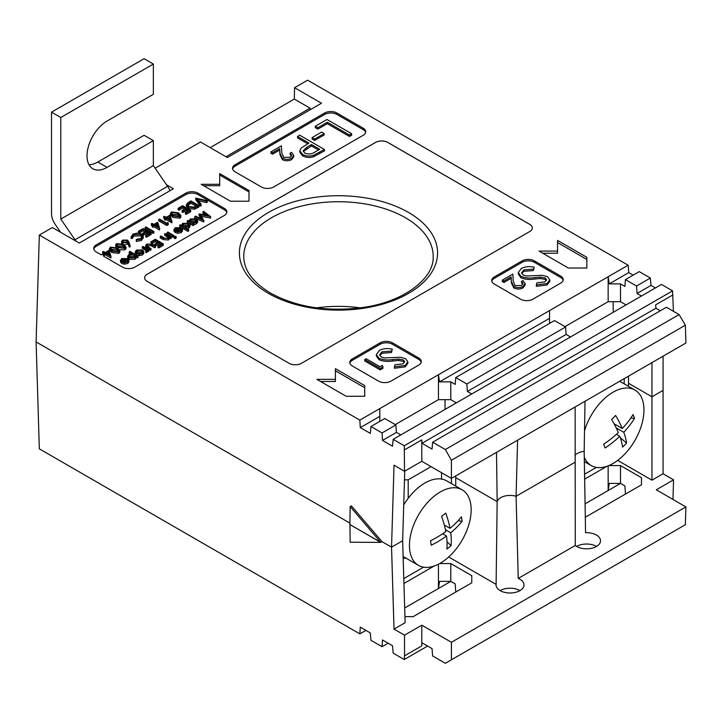 <?xml version="1.0" encoding="UTF-8"?>
<svg xmlns="http://www.w3.org/2000/svg" width="722" height="722" viewBox="0 0 722 722"><rect width="100%" height="100%" fill="white"/><g stroke="black" fill="none" stroke-linecap="round" stroke-linejoin="round"><path stroke-width="1.08" d="M360.341 307.87A92.506 53.41 0 0 0 316.615 307.87A92.506 53.41 180 0 1 360.341 307.87M517.593 440.194L516.086 496.285A13.086 7.554 0 0 0 497.16 501.609A13.086 7.554 180 0 1 516.086 496.285L574.947 462.306L516.086 496.285L518.243 578.412A13.971 8.059 180 0 1 519.912 579.234A13.971 8.059 180 0 1 524.001 584.883A13.971 8.059 180 0 1 515.418 592.374A13.971 8.059 180 0 1 500.156 590.641A13.971 8.059 180 0 1 496.068 584.883A13.971 8.059 180 0 1 496.104 584.378L497.16 501.609L496.501 452.369M226.78 212.62A8.727 5.036 0 0 0 224.316 209.768L198.09 194.624A8.727 5.036 0 0 0 185.744 194.624L96.27 246.292A8.727 5.036 0 0 0 93.797 249.135M119.87 250.624L119.87 252.05L118.886 253.422L111.901 252.583L109.455 249.956L109.455 248.53L110.457 247.123L117.352 248.007L119.87 250.624L118.886 251.996L111.901 251.157L109.455 248.53M130.204 245.453L129.22 245.525L128.101 242.43L122.587 242.953L121.549 241.572L122.632 240.092L127.505 240.101L128.94 241.96L130.204 246.879L129.22 246.951L128.101 243.855L124.301 244.92M121.693 243.549L121.549 241.572M168.307 224.65L166.827 225.508L158.804 220.869L158.804 219.452L159.517 219.037L166.719 223.188L167.955 222.475L168.307 224.65M172.007 221.32L171.863 222.836L166.313 219.623L165.383 220.165L164.562 219.687L164.562 218.261L165.482 217.728L163.632 216.654L164.354 216.239L166.204 217.313L170.013 215.111L171.863 221.41L166.313 218.197L165.383 218.739L164.562 218.261M164.562 218.613L163.632 218.08L163.632 216.654M190.68 211.726L186.159 214.344L185.337 213.865L185.337 212.439L189.146 210.246L186.673 208.82L186.673 210.246L182.865 212.439L182.043 211.97L182.043 210.544L185.852 208.342L182.765 206.564L182.765 207.99L178.957 210.183L178.135 209.714L178.135 208.288L182.666 205.671L190.68 210.301L190.68 211.726M187.91 210.959L186.673 210.246M184.615 209.055L182.765 207.99M198.911 205.553L198.911 206.979L194.462 209.218L188.216 208.405L186.393 206.059L186.393 204.633L188.406 202.359L190.888 200.924L198.911 205.553L194.462 207.792L188.216 206.979L186.393 204.633M138.028 256.03L137.306 256.445L136.223 255.814L135.041 257.871L128.94 257.907L127.677 256.148L128.949 254.379L132.505 253.675L129.283 251.807L130.005 251.391L138.028 256.03L138.028 257.447L137.306 257.871L136.278 257.276M135.041 257.871L135.041 259.297L136.278 257.655L136.223 255.814M135.041 259.297L128.94 259.333L127.677 257.573L127.677 256.148M130.33 253.837L129.283 253.232L129.283 251.807M148.822 249.794L148.1 250.209L147.243 249.713L146.774 251.094L145.952 251.337L146.097 249.198L142.243 246.825L142.965 246.41L148.822 249.794L148.822 251.22L147.351 251.193M147.243 251.13L146.774 252.519L145.952 252.763L145.718 250.751M146.097 249.198L146.097 250.624L142.243 248.251L142.243 246.825M155.51 244.623L154.689 244.153L158.488 241.951L155.41 240.173L151.602 242.366L150.781 241.897L155.302 239.28L163.325 243.91L158.804 246.527L157.974 246.049L161.782 243.855L159.318 242.43L155.51 244.623L155.51 247.357L154.788 247.772L150.582 245.48L147.107 246.229M154.788 246.346L150.582 244.054L147.631 244.424L146.954 246.085L150.988 248.548L150.988 249.965L150.266 250.39L145.7 246.924L145.7 245.498L146.918 244.009L152.712 244.316L155.51 245.931L154.788 246.346L154.788 247.772M163.325 243.91L163.325 245.336L158.804 247.953L157.974 247.475L157.974 246.049M160.546 244.568L159.318 243.855L155.51 246.049M157.261 242.664L155.41 241.599L151.647 243.765M151.349 243.648L150.781 241.897M171.249 236.843L170.527 237.258L169.471 236.654L168.397 238.612L163.235 238.161L160.239 236.428L160.961 236.013L165.139 238.332L167.802 238.125L168.641 236.915L168.244 236.076L164.661 233.874L165.383 233.459L171.249 236.843L171.249 238.269L170.527 238.684L169.517 238.107M168.397 238.612L168.397 240.038L169.517 238.495L169.471 236.654M168.397 240.038L163.235 239.587L160.239 237.854L160.239 236.428M168.379 237.646L164.661 235.3L164.661 233.874M173.713 236.843L172.991 237.258L167.134 233.874L167.134 232.448L167.847 232.033L173.713 235.417L173.713 236.843M175.87 236.311L175.825 237.051L174.534 237.078L174.589 236.338L175.87 236.311L175.825 238.477L175.87 237.737L175.825 238.477L174.534 238.504L174.589 237.764M178.695 228.982L175.997 229.47L175.076 230.354M175.049 231.437L174.101 231.609L173.876 229.397L174.101 230.183L175.184 227.683L181.159 227.719L182.44 229.244L182.467 230.995L181.24 232.619L177.72 233.314L175.049 232.511L175.049 231.085L180.292 228.062L175.997 228.044L175.076 230.002L174.101 230.183L174.101 231.609M189.029 220.986L190.301 218.956L196.411 218.956L197.638 220.67L196.348 222.475L192.792 223.152L193.875 223.784L193.875 225.21L193.153 225.625L187.287 222.241L187.287 220.815L188.009 220.4L189.002 220.968M197.638 220.67L197.638 222.096L196.348 223.901L193.875 224.605M210.607 216.618L200.608 214.786L203.785 220.553L194.696 216.537L195.418 216.122L201.961 219.01L199.245 213.911L207.936 215.571L202.918 211.79L203.64 211.375L210.607 216.618L210.607 218.044L201.528 216.383M203.884 220.499L203.785 221.979L194.696 217.963L194.696 216.537M200.86 218.522L199.082 215.427L199.082 214.01M205.4 215.093L202.918 213.216L202.918 211.79M181.412 225.381L182.693 223.351L188.794 223.351L190.03 225.065L188.74 226.87L185.13 227.52L188.632 229.542L188.632 230.968L187.91 231.383L179.679 226.636L179.679 225.21L180.401 224.795L181.393 225.363M190.03 225.065L190.03 226.491L188.74 228.296L187.377 228.82M143.858 251.915L143.868 253.232L143.858 251.653L142.595 253.503L139.409 254.234L136.521 253.494L135.249 251.707L136.53 250.002L142.586 249.992L143.858 251.653M143.858 253.079L142.595 254.929L139.409 255.66L136.521 254.92L135.249 253.133L135.249 251.707M125.213 259.857L122.514 260.353L121.594 261.229M121.567 262.312L120.619 262.483L120.394 260.272L120.619 261.057L121.702 258.557L127.677 258.602L128.958 260.119L128.985 261.878L127.758 263.503L124.238 264.198L121.567 263.386L121.567 261.969L126.81 258.936L122.514 258.927L121.594 260.886L120.619 261.057L120.619 262.483M207.241 200.743L206.474 201.185L197.476 199.082L201.122 204.281L200.355 204.723L195.824 198.072L207.241 200.743L207.241 202.169L206.474 202.611L198.676 200.788M201.122 204.281L201.122 205.698L200.355 206.149L195.725 199.552L195.725 198.135M180.861 215.418L180.861 216.835L179.877 218.206L172.892 217.367L170.446 214.741L170.446 213.315L171.439 211.907L178.343 212.791L180.861 215.418L179.877 216.78L172.892 215.941L170.446 213.315M159.67 228.45L159.517 229.957L153.966 226.753L153.037 227.286L152.216 226.807L152.216 225.39L153.145 224.849L151.295 223.784L152.008 223.369L153.867 224.434L157.667 222.241L159.67 228.45L153.966 225.327L153.037 225.86L152.216 225.39M152.216 225.742L151.295 225.21L151.295 223.784M153.867 232.989L153.145 233.405L145.122 228.775L145.122 227.349L145.844 226.934L153.867 231.563L153.867 232.989M147.071 231.681L143.272 233.874L142.451 233.405L146.25 231.202L143.164 229.425L139.364 231.618L138.543 231.148L143.064 228.531L151.088 233.161L151.088 234.587L146.557 237.204L145.736 236.726L145.736 235.3L149.544 233.107L147.071 231.681L147.071 233.107L143.272 235.3L142.712 234.975M148.308 233.82L147.071 233.107M145.023 231.915L143.164 230.85L139.364 233.044L138.543 232.574L138.543 231.148M140.79 234.47L133.805 234.587L132.279 237.015L131.169 237.105L132.974 234.118L137.694 233.016L141.566 234.081L143.308 236.455L143.308 237.881L141.422 240.408L136.241 241.464L136.395 239.388L140.646 238.486L142.198 236.365L140.79 234.47L140.79 235.895L133.805 236.013L132.279 238.44L131.169 238.531L131.106 236.599L131.169 238.531M142.035 237.096L140.79 235.895M126.034 247.059L125.059 248.431L118.065 247.592L115.619 244.966L116.621 243.558L123.516 244.442L126.034 247.059L126.034 248.485L125.059 249.857L119.572 249.776M115.926 247.276L115.619 244.966M111.017 256.536L110.872 258.043L105.322 254.839L104.392 255.371L103.571 254.902L103.571 253.476L104.491 252.935L102.641 251.87L103.363 251.455L105.213 252.519L109.022 250.326L111.017 256.536L105.322 253.413L104.392 253.945L103.571 253.476M103.571 253.828L102.641 253.296L102.641 251.87M185.744 194.624L185.744 193.198L96.27 244.866A8.727 5.036 180 0 0 93.716 248.422A8.727 5.036 180 0 0 96.27 251.987L101.206 254.839L102.849 253.891L103.598 256.22L122.496 267.131A8.727 5.036 180 0 0 134.833 267.131L224.316 215.472A8.727 5.036 180 0 0 226.87 211.907A8.727 5.036 180 0 0 224.316 208.342L198.09 193.198L198.09 194.624M291.471 155.934L290.127 154.535L290.127 153.109L291.507 152.315L293.71 155.338L291.625 158.19L291.625 159.607C288.565 161.132 285.479 161.15 282.374 159.652L279.965 154.652L279.703 150.05L272.519 154.192L270.94 153.281L270.94 151.855L281.418 145.799L281.824 152.947L283.638 157.36L290.109 157.234L291.634 155.203L290.127 153.109M293.71 155.338L293.71 156.764L291.625 159.607M324.449 149.463L324.449 150.889L313.619 156.71C309.603 157.928 305.947 157.64 302.644 155.835L299.81 152.216L299.81 150.79L301.3 147.947L308.944 143.064L297.554 136.485L299.765 135.213L324.449 149.463L313.619 155.284C309.603 156.503 305.947 156.214 302.644 154.409L299.81 150.79M307.716 143.777L297.554 137.911L297.554 136.485M365.63 132.46A8.727 5.036 0 0 0 363.166 129.608L336.939 114.464A8.727 5.036 0 0 0 324.593 114.464L235.119 166.123A8.727 5.036 0 0 0 232.646 168.975M351.668 135.176L349.457 136.449L327.301 123.661L317.806 129.148L315.279 127.686L315.279 126.26L326.985 119.5L351.668 133.75L351.668 135.176M324.133 134.987L314.639 140.474L312.112 139.012L312.112 137.586L321.606 132.108L324.133 133.57L324.133 134.987M455.726 477.684L497.16 501.609L455.726 477.684M380.747 542.33L350.161 506.546L349.89 524.515L380.747 542.33L381.983 541.644L391.541 547.168L402.641 540.751L404.753 471.132M672.967 499.443L673.554 479.832L656.28 489.805L685.9 506.907L451.412 642.291L451.412 659.791L445.348 663.292L432.658 655.973L432.018 648.6L421.982 642.806L421.792 645.874L404.51 655.856L404.275 659.538L393.165 653.121L392.515 645.748L382.489 639.954L382.055 646.704L370.955 640.297L370.305 632.923L360.278 627.129L359.845 633.88L39.331 448.84L36.1 341.948L349.917 523.125L36.1 341.948L39.331 235.065L359.845 420.114L360.278 427.614L370.305 433.399L370.955 426.522L382.055 432.938L382.489 440.438L392.515 446.223L393.165 439.346L404.275 445.763L404.51 471.276L394.022 465.221L391.541 547.168L381.983 541.644L351.397 505.86L350.161 506.546M673.554 479.832L663.067 473.776L663.067 390.403L651.966 396.811L628.519 383.274L651.966 396.811L663.067 390.403L663.067 356.199M574.965 455.302A13.086 7.554 180 0 1 584.17 451.376A13.086 7.554 0 0 0 574.965 455.302M404.51 449.851L421.792 439.878L421.792 461.295L404.51 471.276M421.792 461.295L451.412 478.397L685.9 343.022L685.358 325.207L451.412 460.275L451.412 483.605M451.412 460.275L445.348 449.526L432.658 442.198L666.397 307.256L679.086 314.575L445.348 449.526M421.792 439.878L421.982 443.29L432.018 449.075L432.658 442.198M370.955 426.522L384.763 418.552L395.873 424.96L396.414 432.397L400.809 434.942M456.349 402.876L450.79 399.663L450.79 381.857L455.194 384.393L455.726 377.579L554.469 320.568L565.57 326.985L466.836 383.987L467.378 391.432L471.773 393.968L661.46 284.45L672.57 290.867L673.418 311.308M466.836 383.987L455.726 377.579M379.826 421.404L379.826 408.571L438.453 374.727L439.527 381.857L450.79 381.857M450.79 399.663L438.453 399.663L438.453 374.727L628.14 265.209L307.626 80.169L294.567 87.705L294.305 99.058L210.192 147.622M393.165 439.346L471.773 393.968M438.453 399.663L395.25 424.608M633.185 275.127L628.781 272.591L628.14 265.209M650.351 278.042L639.241 271.625L625.433 279.604L636.542 286.011L650.351 278.042L651 285.416L655.395 287.952M585.01 401.27L584.17 451.376L585.578 532.71A13.971 8.059 180 0 1 596.435 535.056A13.971 8.059 180 0 1 600.524 540.706A13.971 8.059 180 0 1 591.941 548.197A13.971 8.059 180 0 1 576.679 546.455A13.971 8.059 180 0 1 575.263 545.498L575.136 406.964M185.744 193.198A8.727 5.036 180 0 1 198.09 193.198M155.131 168.208L200.49 142.017L227.403 157.549L321.48 103.237L294.567 87.705M39.331 235.065L52.39 227.529L79.294 243.061L173.37 188.749L166.547 184.814M359.845 420.114L379.826 408.571M586.86 268.024L586.86 257.33L557.555 240.408L557.555 251.094L539.036 251.094L568.349 268.024L586.86 268.024L586.86 259.469L557.555 242.547M364.709 396.279L364.709 385.593L335.396 368.671L335.396 379.357L316.886 379.357L346.19 396.279L364.709 396.279L364.709 387.732L335.396 370.81M560.633 283.159A8.727 5.036 0 0 0 563.196 279.604A8.727 5.036 0 0 0 560.633 276.039L534.406 260.895A8.727 5.036 0 0 0 522.069 260.895L494.299 276.932A8.727 5.036 0 0 0 491.745 280.488A8.727 5.036 0 0 0 494.299 284.053L520.526 299.197A8.727 5.036 0 0 0 532.872 299.197L560.633 283.159M418.706 365.106A8.727 5.036 0 0 0 421.26 361.541A8.727 5.036 0 0 0 418.706 357.986L392.479 342.842A8.727 5.036 0 0 0 380.133 342.842L352.363 358.87A8.727 5.036 0 0 0 349.809 362.435A8.727 5.036 0 0 0 352.363 366L378.59 381.144A8.727 5.036 0 0 0 390.936 381.144L418.706 365.106M532.34 227.953A8.727 5.036 0 0 0 529.786 224.416L387.849 142.469A8.727 5.036 0 0 0 375.503 142.469L147.18 274.288A8.727 5.036 0 0 0 144.626 277.817A8.727 5.036 0 0 0 147.18 281.381L289.116 363.328A8.727 5.036 0 0 0 301.453 363.328L529.786 231.5A8.727 5.036 0 0 0 532.34 227.935A8.727 5.036 0 0 0 529.786 224.38L387.849 142.433A8.727 5.036 0 0 0 375.503 142.433L147.18 274.252A8.727 5.036 0 0 0 144.626 277.835M249 201.221L249 190.527L219.687 173.605L219.687 184.29L201.176 184.29L230.489 201.221L249 201.221L249 191.953L219.687 175.031M324.593 114.464L324.593 113.038L235.119 164.697A8.727 5.036 180 0 0 232.556 168.262A8.727 5.036 180 0 0 235.119 171.827L261.346 186.971A8.727 5.036 180 0 0 273.683 186.971L363.166 135.303A8.727 5.036 180 0 0 365.72 131.747A8.727 5.036 180 0 0 363.166 128.182L336.939 113.038L336.939 114.464M324.593 113.038A8.727 5.036 180 0 1 336.939 113.038M225.977 156.737L310.09 108.174L310.09 109.816M404.275 445.763L672.57 290.867M660.332 310.758L655.937 308.213L655.639 304.865L672.922 294.883M679.086 314.575L685.358 325.207M382.055 432.938L395.873 424.96M570.506 336.957L566.111 334.421L565.57 326.985M564.956 326.633L608.15 301.688L620.496 301.688L620.496 283.872L624.891 286.417L625.433 279.604M620.496 301.688L626.046 304.901M636.542 286.011L637.084 293.448L641.479 295.993M549.532 323.42L549.532 310.595M608.15 301.688L608.15 276.752L609.233 283.872L620.496 283.872M219.687 184.29L219.687 185.716L203.64 185.716M421.17 362.254A8.727 5.036 0 0 0 418.706 359.403L392.479 344.268A8.727 5.036 0 0 0 380.133 344.268L352.363 360.296A8.727 5.036 0 0 0 349.899 363.148M383.048 368.238L380.196 369.881L364.772 360.973L364.772 359.547L366.153 358.753L379.998 366.74L382.371 365.368L383.048 368.238M404.437 362.381L403.39 361.379L398.571 360.477L392.795 360.973C387.732 361.803 383.138 361.388 379.014 359.737L376.379 355.973L376.379 354.547L379.384 350.378C383.192 348.518 387.488 348.112 392.29 349.159L391.45 352.517L381.92 353.266L379.799 355.486M392.29 349.159L391.45 351.091L381.92 351.84L379.664 354.8L381.261 357.047L384.573 357.941L400.358 357.246L405.502 358.617L407.876 361.875L407.876 363.292L405.177 366.875L394.42 368.265L394.907 364.809L402.894 363.852L404.6 361.641L403.39 359.953L403.39 361.379M563.106 280.317A8.727 5.036 0 0 0 560.633 277.465L534.406 262.321A8.727 5.036 0 0 0 522.069 262.321L494.299 278.349A8.727 5.036 0 0 0 491.826 281.201M522.881 284.197L521.537 282.798L521.537 281.372L522.927 280.569L525.129 283.602L523.035 286.444L523.035 287.87C519.975 289.396 516.898 289.405 513.784 287.916L511.375 282.916L511.113 278.313L503.938 282.455L502.35 281.544L502.35 280.118L512.837 274.062L513.234 281.201L515.048 285.623L521.519 285.488L523.044 283.457L521.537 281.372M525.129 283.602L525.129 285.028L523.035 287.87M534.217 267.212L533.387 269.144L523.847 269.902L521.6 272.853L523.197 275.1L526.509 275.994L542.294 275.299L547.429 276.67L549.812 279.928L547.114 283.511L536.356 284.892L536.843 282.862L544.83 281.905L546.536 279.694L545.318 278.006L540.507 277.113L534.731 277.609C529.668 278.43 525.074 278.015 520.95 276.364L518.306 272.6L521.32 268.44C525.12 266.58 529.425 266.174 534.217 267.212L533.387 270.57L523.847 271.319L521.726 273.548M549.812 279.928L549.812 281.354L547.114 284.937L536.356 286.318L536.356 284.892M546.373 280.434L545.318 279.432L540.507 278.53L534.731 279.026C529.668 279.856 525.074 279.441 520.95 277.789L518.306 274.026L518.306 272.6M335.396 379.357L335.396 381.496L320.586 381.496M557.555 251.094L557.555 253.232L542.745 253.232M439.527 381.857L549.532 318.348M360.278 427.614L379.826 416.323M609.233 283.872L628.781 272.591M382.489 440.438L396.414 432.397M467.378 391.432L566.111 334.421M637.084 293.448L651 285.416M421.982 443.29L655.937 308.213M310.09 108.174L294.305 99.058M663.067 473.776L651.966 480.184L651.966 362.615M613.231 312.292L613.149 301.688M445.068 409.383L444.996 399.663M520.95 276.364L520.95 277.789M534.731 277.609L534.731 279.026M540.507 277.113L540.507 278.53M545.318 278.006L545.318 279.432M547.114 283.511L547.114 284.937M523.847 269.902L523.847 271.319M533.387 269.144L533.387 270.57M403.39 359.953L398.571 359.051L392.795 359.547C387.732 360.377 383.138 359.962 379.014 358.311L379.014 359.737M379.014 358.311L376.379 354.547M392.795 359.547L392.795 360.973M398.571 359.051L398.571 360.477M407.876 361.875L405.177 365.449L405.177 366.875M405.177 365.449L394.42 366.839M381.92 351.84L381.92 353.266M391.45 351.091L391.45 352.517M523.035 286.444C519.975 287.97 516.898 287.979 513.784 286.49L511.375 281.49L511.113 276.887L503.938 281.029L503.938 282.455M503.938 281.029L502.35 280.118M511.113 276.887L511.113 278.313M513.784 286.49L513.784 287.916M383.048 366.812L380.196 368.455L380.196 369.881M380.196 368.455L364.772 359.547M351.668 133.75L349.457 135.032L327.301 122.235L317.806 127.722L317.806 129.148M317.806 127.722L315.279 126.26M327.301 122.235L327.301 123.661M349.457 135.032L349.457 136.449M324.133 133.57L314.639 139.048L314.639 140.474M314.639 139.048L312.112 137.586M319.711 149.283L311.48 144.526L307.103 146.99L303.186 150.799L304.846 153.127C308.7 154.544 312.148 154.138 315.189 151.882L319.711 149.283M302.644 154.409L302.644 155.835M313.619 155.284L313.619 156.71M318.474 149.995L311.48 145.952L303.33 151.548M311.48 144.526L311.48 145.952M307.103 146.99L307.103 148.416M291.625 158.19C288.565 159.706 285.479 159.724 282.374 158.226L279.965 153.226L279.703 148.624L272.519 152.766L272.519 154.192M272.519 152.766L270.94 151.855M279.703 148.624L279.703 150.05M282.374 158.226L282.374 159.652M203.785 220.553L203.785 221.979M210.508 216.672L210.508 218.098M193.875 223.784L193.153 224.199L187.287 220.815M195.617 222.06L196.628 220.697L195.68 219.362L190.996 219.389L189.958 220.788L190.933 222.087L195.617 222.06M193.153 224.199L193.153 225.625M196.348 222.475L196.348 223.901M196.384 221.401L195.68 220.788L190.996 220.815L190.22 221.492M195.68 219.362L195.68 220.788M190.996 219.389L190.996 220.815M188.632 229.542L187.91 229.957L179.679 225.21M188.009 226.455L189.011 225.093L188.072 223.757L183.388 223.784L182.35 225.183L183.316 226.473L188.009 226.455M187.91 229.957L187.91 231.383M188.74 226.87L188.74 228.296M188.767 225.796L188.072 225.183L183.388 225.21L182.603 225.887M188.072 223.757L188.072 225.183M183.388 223.784L183.388 225.21M174.95 229.388L175.076 231.076M182.44 229.244L181.24 231.193L177.72 231.888L175.049 231.085M181.439 229.614L180.942 228.513L176.493 231.085L180.482 230.805L181.448 229.497M175.997 228.044L175.997 229.47M177.72 231.888L177.72 233.314M181.24 231.193L181.24 232.619M180.942 228.513L180.942 229.939L178.46 231.374M181.439 231.04L180.942 229.939M174.589 236.338L174.534 238.504M173.713 235.417L172.991 235.841L172.991 237.258M172.991 235.841L167.134 232.448M168.244 236.076L168.244 237.502M170.527 237.258L170.527 238.684M151.602 242.366L151.602 243.747M155.41 240.173L155.41 241.599M154.689 244.153L154.689 245.453M159.318 242.43L159.318 243.855M158.804 246.527L158.804 247.953M150.988 248.548L150.266 248.964L147.414 247.312L147.414 248.738M147.414 247.312L145.7 245.498M150.266 248.964L150.266 250.39M147.631 244.424L147.631 245.85M146.746 245.534L146.954 246.085M150.582 244.054L150.582 245.48M146.196 250.597L146.557 250.011M145.952 251.337L145.952 252.763M146.774 251.094L146.774 252.519M147.243 249.713L147.351 251.644M148.1 250.209L148.1 251.635M141.882 253.088L142.83 251.752L141.864 250.399L137.252 250.417L136.268 251.743L137.234 253.079L141.882 253.088M142.595 253.503L142.595 254.929M136.521 253.494L136.521 254.92M139.409 254.234L139.409 255.66M142.604 252.465L141.864 251.825L137.252 251.843L136.521 252.465M141.864 250.399L141.864 251.825M137.252 250.417L137.252 251.843M134.328 257.447L135.339 256.075L134.364 254.74L129.689 254.785L128.706 256.139L129.653 257.483L134.328 257.447M128.94 257.907L128.94 259.333M137.306 256.445L137.306 257.871M135.104 256.788L134.364 256.166L129.689 256.211L128.94 256.851M134.364 254.74L134.364 256.166M129.689 254.785L129.689 256.211M121.467 260.263L121.594 261.951M128.958 260.119L127.758 262.077L124.238 262.772L121.567 261.969M127.956 260.489L127.46 259.397L123.011 261.969L127 261.68L127.965 260.38M122.514 258.927L122.514 260.353M124.238 262.772L124.238 264.198M127.758 262.077L127.758 263.503M127.46 259.397L127.46 260.822L124.978 262.257M127.956 261.915L127.46 260.822M200.355 204.723L200.355 206.149M206.474 201.185L206.474 202.611M190.996 201.808L187.982 203.785L187.549 204.795L188.938 206.564L194.119 207.115L197.368 205.49L190.996 201.808L190.996 203.234L187.756 205.517M188.216 206.979L188.216 208.405M194.462 207.792L194.462 209.218M196.122 206.203L190.996 203.234M187.982 203.785L187.982 205.21M182.765 206.564L178.957 208.757L178.957 210.183M178.957 208.757L178.135 208.288M186.673 208.82L182.865 211.014L182.865 212.439M182.865 211.014L182.043 210.544M190.68 210.301L186.159 212.918L186.159 214.344M186.159 212.918L185.337 212.439M177.621 213.216L172.242 212.403L171.899 214.19L173.614 215.526L179.029 216.32L179.724 215.318L177.621 213.216L177.621 214.642L171.854 214.127M171.547 213.387L171.899 214.19M172.892 215.941L172.892 217.367M179.877 216.78L179.877 218.206M179.435 216.004L177.621 214.642M172.242 212.403L172.242 213.829M169.417 216.401L167.026 217.782L170.509 219.795L169.417 216.401L169.417 217.827L168.262 218.495M165.383 218.739L165.383 220.165M166.313 218.197L166.313 219.623M171.863 221.41L171.863 222.836M169.95 219.47L169.417 217.827M168.307 223.224L166.827 224.082L166.827 225.508M166.827 224.082L158.804 219.452M157.08 223.531L154.689 224.912L158.172 226.925L157.08 223.531L157.08 224.957L155.925 225.625M153.037 225.86L153.037 227.286M153.966 225.327L153.966 226.753M159.517 228.531L159.517 229.957M157.604 226.6L157.08 224.957M153.867 231.563L153.145 231.979L153.145 233.405M153.145 231.979L145.122 227.349M139.364 231.618L139.364 233.044M143.164 229.425L143.164 230.85M142.451 233.405L142.451 234.713M143.272 233.874L143.272 235.3M151.088 233.161L146.557 235.778L146.557 237.204M146.557 235.778L145.736 235.3M143.308 236.455L141.422 238.982L141.422 240.408M141.422 238.982L136.241 240.038M132.261 236.708L132.279 238.44M133.805 234.587L133.805 236.013M126.675 242.393L127.424 241.41L126.756 240.498L123.417 240.588L122.65 241.653L123.263 242.52L126.675 242.393M122.587 242.953L122.587 243.946M127.343 242.953L127.343 244.379M128.101 242.43L128.101 243.855M129.22 245.525L129.22 246.951M127.054 242.123L122.993 242.33M126.756 240.498L126.756 241.924M123.417 240.588L123.417 242.014M122.803 244.866L117.424 244.054L117.081 245.841L118.796 247.177L124.211 247.971L124.906 246.969L122.803 244.866L122.803 246.292L117.027 245.778M116.729 245.038L117.081 245.841M118.065 247.592L118.065 248.449M125.059 248.431L125.059 249.857M124.617 247.655L122.803 246.292M117.424 244.054L117.424 245.471M116.63 248.422L111.251 247.61L110.908 249.406L112.623 250.742L118.038 251.536L118.733 250.534L116.63 248.422L116.63 249.848L110.863 249.343M110.556 248.603L110.908 249.406M111.901 251.157L111.901 252.583M118.886 251.996L118.886 253.422M118.444 251.22L116.63 249.848M111.251 247.61L111.251 249.036M108.426 251.617L106.035 252.998L109.518 255.01L108.426 251.617L108.426 253.043L107.271 253.711M104.392 253.945L104.392 255.371M105.322 253.413L105.322 254.839M110.872 256.617L110.872 258.043M108.959 254.685L108.426 253.043M89.032 164.76A28.366 16.371 120 0 0 97.813 162.026L107.064 167.369A28.366 16.371 120 0 1 92.885 168.777A28.366 16.371 120 0 1 88.535 146.052A28.366 16.371 120 0 1 107.064 121.052L153.353 94.329L153.353 64.05L144.093 58.708L51.524 112.145L51.524 213.721A13.086 7.554 -120 0 0 55.188 224.352L60.657 232.294M97.813 162.026L144.093 135.303L153.353 140.646L153.353 165.627L60.783 219.073L60.783 117.487L51.524 112.145M153.353 64.05L60.783 117.487M107.064 167.369L153.353 140.646M75.864 241.076A13.086 7.554 -120 0 0 75.016 239.758L60.783 219.073M75.016 239.758L167.585 186.312L153.353 165.627M167.585 186.312A13.086 7.554 60 0 1 169.941 190.725M624.196 378.644L624.196 383.842M628.519 376.144L628.519 386.333M576.589 546.41A14.088 8.132 180 0 1 596.516 546.41L596.516 546.41M500.075 590.587A14.088 8.132 180 0 1 519.993 590.587A14.088 8.132 180 0 1 520.002 590.587M394.022 629.106L405.123 622.698L402.641 540.751L391.541 547.168L394.022 629.106L404.51 635.17L404.51 655.856M451.412 659.791L685.358 524.723L685.9 506.907M608.781 465.582L620.496 465.582L641.479 477.693L641.479 484.823L585.298 517.25M620.496 465.582L620.496 483.397L609.233 483.397L608.15 490.518L608.15 465.834M626.046 493.731L625.433 493.37L624.891 485.933L620.496 483.397L585.064 503.857M641.479 477.693L641.479 484.823M584.63 479.164L606.949 466.277M471.773 575.669L471.773 582.798L471.773 575.669L450.79 563.557L450.79 581.372L404.681 607.996M365.91 630.378L359.845 633.88M427.614 646.055L404.275 659.538M451.412 642.291L421.792 625.189L404.51 635.17M421.792 645.874L421.792 625.189M438.453 564.207L438.453 588.502L439.527 581.372L450.79 581.372L455.194 583.908L455.726 591.345L456.349 591.706M388.12 643.212L382.055 646.704M404.943 616.642L413.146 616.642L471.773 582.798M450.79 563.557L439.671 563.557M518.243 578.412L575.263 545.498M434.166 566.03L403.941 583.484M496.104 584.378L448.705 557.005M423.561 567.167L403.788 578.584M651.966 480.184L617.68 460.392M596.354 467.405L584.549 474.219M349.89 524.569L380.747 542.384L350.161 542.222L349.935 524.542M380.747 542.384L381.983 541.644M451.051 545.751A87.741 74.745 -157.2 0 1 448.985 547.411A87.741 74.745 -157.2 0 1 446.855 549.009A89.537 42.264 -127.8 0 0 446.512 536.004A89.537 59.655 170.8 0 1 431.205 545.236A87.741 15.018 71.9 0 0 430.493 540.805A89.537 59.655 170.8 0 0 445.799 531.572A89.537 42.264 -127.8 0 0 441.575 516.329A87.741 30.333 153.6 0 0 443.705 514.714A87.741 30.333 153.6 0 0 445.772 513.08A89.537 42.264 -127.8 0 1 449.996 528.323A89.537 59.655 170.8 0 0 461.421 516.853A87.741 59.43 25.5 0 1 462.134 521.284A89.537 59.655 170.8 0 1 450.708 532.755A89.537 42.264 -127.8 0 1 451.051 545.751L447.026 541.717M435.113 495.445A43.636 25.189 -60 0 1 462.116 489.787A43.636 25.189 -60 0 1 469.706 521.41A43.636 25.189 -60 0 1 445.492 559.694A43.636 25.189 -60 0 1 418.48 565.362A43.636 25.189 -60 0 1 410.899 533.738A43.636 25.189 -60 0 1 435.113 495.445M403.724 504.931A43.636 25.189 -60 0 1 419.69 486.538A43.636 25.189 -60 0 1 446.692 480.879L462.116 489.787M445.42 529.704L450.708 532.755M442.649 533.775L446.512 536.004M444.292 525.029L449.996 528.323M462.134 521.284L458.082 520.724M441.539 472.702L441.539 479.056M455.726 475.906L455.726 486.096M403.174 558.214L406.098 558.214M404.491 479.832L408.21 479.832L408.21 498.297M408.21 479.832L431.052 466.647M626.57 443.1A87.741 80.756 -166.9 0 1 624.611 445.14A87.741 80.756 -166.9 0 1 622.572 447.117A89.537 30.432 -135.2 0 0 619.792 436.287A89.537 66.469 158.4 0 1 605.135 447.965A87.741 4.603 65.1 0 0 603.655 444.21A89.537 66.469 158.4 0 0 618.303 432.541A89.537 30.432 -135.2 0 0 611.642 419.473A87.741 36.335 144.3 0 0 613.664 417.469A87.741 36.335 144.3 0 0 615.631 415.448A89.537 30.432 -135.2 0 1 622.292 428.516A89.537 66.469 158.4 0 0 633.068 414.608A87.741 49.015 20.1 0 1 634.548 418.354A89.537 66.469 158.4 0 1 623.781 432.27A89.537 30.432 -135.2 0 1 626.57 443.1L620.288 437.694M584.504 430.917A43.636 25.189 -60 0 1 602.338 400.629A43.636 25.189 -60 0 1 634.909 390.024A43.636 25.189 -60 0 1 623.844 455.004A43.636 25.189 -60 0 1 591.273 465.609A43.636 25.189 -60 0 1 584.26 457.152M616.173 427.884L623.781 432.27M616.38 434.319L619.792 436.287M614.061 423.769L622.292 428.516M634.548 418.354L630.793 418.056M408.544 212.467A99.076 57.2 180 0 1 408.544 293.367A99.076 57.2 180 0 1 268.422 293.367A99.076 57.2 180 0 1 268.422 212.467A99.076 57.2 180 0 1 408.544 212.467M433.191 257.086A94.717 54.682 0 0 0 405.457 217.746A94.717 54.682 0 0 0 301.697 206.023A94.717 54.682 0 0 0 243.774 257.086C244.117 270.479 253.061 282.501 270.606 293.15C297.166 307.5 328.348 312.22 364.141 307.31C404.69 301.345 433.796 278.412 433.191 257.086M224.316 209.768L224.316 208.342M96.27 244.866L96.27 246.292M235.119 164.697L235.119 166.123M363.166 129.608L363.166 128.182M418.706 359.403L418.706 357.986M352.363 360.296L352.363 358.87M380.133 344.268L380.133 342.842M392.479 344.268L392.479 342.842M560.633 277.465L560.633 276.039M494.299 278.349L494.299 276.932M522.069 262.321L522.069 260.895M534.406 262.321L534.406 260.895M511.375 281.49L511.375 282.916M319.611 152.261L319.611 153.678M279.965 153.226L279.965 154.652M166.782 235.101L166.782 236.527M163.235 238.161L163.235 239.587M152.071 244.776L152.071 246.202M144.21 247.962L144.21 249.388M197.296 206.492L197.296 207.918M190.076 202.34L190.076 203.766M176.114 238.079L176.114 236.654M174.3 238.17L174.3 236.744M418.48 565.362L403.12 556.491M591.273 465.609L584.333 461.602M634.909 390.024L619.693 381.243"/></g></svg>
